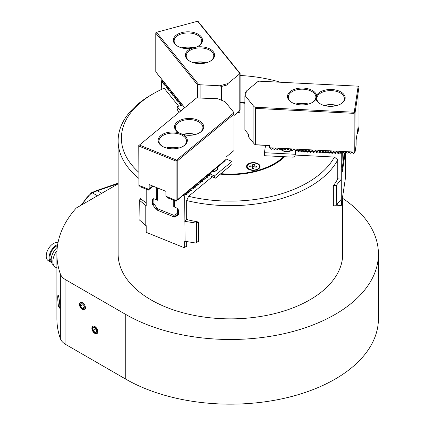 <?xml version="1.0" encoding="UTF-8"?>
<svg xmlns="http://www.w3.org/2000/svg" width="425" height="425" viewBox="0 0 425 425"><rect width="100%" height="100%" fill="white"/><g stroke="black" fill="none" stroke-linecap="round" stroke-linejoin="round"><path stroke-width="0.64" d="M118.134 183.844L76.293 208A173.528 100.183 180 0 0 56.892 254.033L56.892 318.707A173.528 100.183 180 0 0 60.339 338.587A20.416 11.788 -0 0 0 65.912 344.579L65.912 279.905A20.416 11.788 180 0 1 60.339 273.907A173.528 100.183 180 0 1 56.892 254.033M65.912 279.905L125.757 314.457A148.006 85.452 -0 0 0 287.056 332.982A148.006 85.452 -0 0 0 378.425 254.033A148.006 85.452 -0 0 0 342.699 198.358M342.699 196.111L342.699 254.033A112.285 64.823 180 0 1 333.343 279.937A112.285 64.823 180 0 1 151.024 299.875A112.285 64.823 180 0 1 118.134 254.033L118.134 140.85A112.285 64.823 -0 0 0 138.762 178.298M81.005 205.28L91.359 192.78L92.406 192.865A61.242 35.36 -60 0 1 97.463 190.767L118.134 183.632M97.453 195.782L92.406 192.865A18.376 10.609 -60 0 0 82.275 204.547M378.425 254.033L378.425 318.707A148.006 85.452 180 0 1 287.056 397.657A148.006 85.452 180 0 1 125.757 379.132L65.912 344.579M57.704 297.075L57.943 294.865C58.73 295.731 59.367 299.386 59.861 305.83L59.473 308.13C58.485 307.275 57.896 303.593 57.704 297.075M79.47 304.401A4.218 2.438 -120 0 0 81.313 308.646A4.218 2.438 -120 0 0 84.564 309.777A4.218 2.438 -120 0 0 84.564 304.906A4.218 2.438 -120 0 0 80.341 302.467A4.218 2.438 -120 0 0 79.47 304.401M91.864 328.228A4.218 2.438 -120 0 0 93.707 332.472A4.218 2.438 -120 0 0 96.958 333.604A4.218 2.438 -120 0 0 96.958 328.732A4.218 2.438 -120 0 0 92.74 326.294A4.218 2.438 -120 0 0 91.864 328.228M138.762 172.263A109.018 62.943 -0 0 1 153.329 93.681A109.018 62.943 -0 0 1 164.151 88.209L178.654 106.17M153.329 93.681L151.018 95.014A112.285 64.823 -0 0 0 118.134 140.85M145.78 225.5L139.049 219.619L139.299 200.154L145.78 205.498L145.78 225.5L146.2 225.67L146.2 232.002L146.535 232.47L184.328 247.748L184.663 247.552L184.663 241.219L195.989 243.073L196.408 242.808L196.408 223.47L195.989 223.072L197.498 221.834A112.285 64.823 -0 0 0 198.629 222.031L198.629 242.032A112.285 64.823 180 0 1 197.572 241.846M337.753 203.617L337.753 205.886A112.285 64.823 180 0 0 338.045 205.333M212.197 176.843L188.588 196.308A109.018 62.943 -0 0 0 334.422 157.048A6715.271 5462.158 8.6 0 1 337.753 159.88L337.753 178.048L337.445 179.462A112.285 64.823 180 0 1 333.811 185.13A112.285 64.823 180 0 1 333.343 185.757L333.343 205.764A112.285 64.823 -0 0 0 333.811 205.137L333.343 205.11M139.299 200.154L140.803 198.916A112.285 64.823 180 0 1 140.096 198.369L140.096 199.421M182.314 104.741L183.605 106.346M182.288 104.747L180.97 103.078L180.397 104.157L180.667 105.628M160.31 77.504L161.606 79.103M160.289 77.509L159.019 75.9M158.992 75.905L157.723 74.295M358.179 86.169L258.878 81.154L257.672 81.738L246.367 91.062L245.586 96.209L253.916 106.521L254.926 107.217L354.227 112.237L358.179 86.169L358.62 86.286L358.992 86.875L355.04 112.944L354.822 152.591L354.158 152.044L269.556 147.767L270.932 149.218L271.517 149.244L272.643 148.272L273.982 149.372L274.566 149.398L275.692 148.426L277.031 149.526L277.615 149.552L278.742 148.58L280.08 149.68L280.665 149.706L281.791 148.734L283.135 149.834L283.719 149.86L284.84 148.888L286.184 149.988L286.769 150.014L287.895 149.042L289.234 150.142L289.818 150.168L290.944 149.196L292.283 150.296L292.868 150.322L293.994 149.35L295.332 150.45L295.922 150.477L296.65 149.844L296.129 150.944L297.888 151.034L297.511 149.887L297.043 149.504L296.65 149.844M297.511 149.887L298.387 150.604L298.972 150.631L299.705 149.998L298.711 151.741L297.888 151.034M300.565 150.041L301.437 150.758L302.021 150.785L302.754 150.153L301.761 151.895L301.41 151.879L300.565 150.041L300.098 149.658L299.705 149.998M303.615 150.195L304.486 150.912L305.07 150.939L305.803 150.307L304.81 152.049L304.459 152.033L303.615 150.195L303.147 149.812L302.754 150.153M306.664 150.349L307.535 151.066L308.12 151.093L308.853 150.461L307.865 152.203L307.509 152.187L306.664 150.349L306.197 149.967L305.803 150.307M309.713 150.503L310.59 151.22L311.174 151.247L311.908 150.615L310.914 152.357L310.558 152.341L309.713 150.503L309.246 150.121L308.853 150.461M312.763 150.657L313.639 151.374L314.224 151.401L314.957 150.769L313.963 152.511L313.613 152.495L312.763 150.657L312.295 150.275L311.908 150.615M315.817 150.811L316.689 151.528L317.273 151.555L318.006 150.923L317.013 152.665L316.662 152.649L315.817 150.811L315.35 150.429L314.957 150.769M318.867 150.965L319.738 151.683L320.322 151.709L321.056 151.077L320.062 152.819L319.712 152.803L318.867 150.965L318.399 150.583L318.006 150.923M321.916 151.119L322.793 151.837L323.377 151.863L324.11 151.231L323.117 152.973L322.761 152.958L321.916 151.119L321.449 150.737L321.056 151.077M324.966 151.273L325.842 151.991L326.427 152.017L327.16 151.385L326.166 153.127L325.816 153.112L324.966 151.273L324.498 150.891L324.11 151.231M328.02 151.428L328.892 152.145L329.476 152.171L330.209 151.539L329.216 153.282L328.865 153.266L328.02 151.428L327.553 151.045L327.16 151.385M331.07 151.582L331.941 152.299L332.525 152.325L333.258 151.693L332.265 153.436L331.914 153.42L331.07 151.582L330.602 151.199L330.209 151.539M334.119 151.736L334.99 152.453L335.58 152.479L336.308 151.847L335.32 153.59L334.964 153.574L334.119 151.736L333.652 151.353L333.258 151.693M337.168 151.89L338.045 152.607L338.629 152.633L339.362 152.001L338.369 153.744L338.018 153.728L337.168 151.89L336.701 151.507L336.308 151.847M345.382 152.378L345.302 178.957L341.28 205.493L341.243 153.972L340.223 152.044L341.679 152.788L342.805 151.815L344.144 152.915L344.728 152.942L345.854 151.969L347.193 153.069L347.777 153.096L348.904 152.123L350.248 153.223L350.832 153.25L351.953 152.278L353.297 153.377L353.882 153.409L354.822 152.591M153.074 186.155L150.28 188.663L150.583 187.908L148.522 190.108L149.164 188.907L149.164 184.572L165.888 191.335L165.888 195.67L166.223 196.387L176.37 200.632L176.115 201.264L167.949 197.965L166.223 196.387M151.762 187.101L152.033 187.212M150.004 188.551L150.28 188.663M176.37 200.632L225.935 159.513L223.874 161.883L223.539 162.164L223.842 161.41L222.121 163.333L221.781 163.609L222.089 162.855L220.363 164.783L219.752 164.948M220.028 165.059L220.331 164.305L218.604 166.228L217.998 166.398M218.269 166.504L218.572 165.75L216.851 167.678L216.24 167.843M216.511 167.955L216.819 167.2L215.093 169.123L214.482 169.293M214.758 169.405L215.061 168.651L213.339 170.574L212.728 170.744M212.999 170.85L213.302 170.096L211.581 172.024L210.97 172.189M185.018 193.471L185.996 194.214L184.981 195.048L184.599 193.938L182.867 195.362M183.143 195.473L183.446 194.719L181.719 196.642L181.114 196.807M181.385 196.918L181.688 196.164L179.966 198.093L179.355 198.257M179.626 198.369L179.934 197.614L178.208 199.538L177.597 199.708M274.736 164.103A62.268 35.95 -0 0 0 284.447 156.719M220.267 174.133A63.081 36.422 -0 0 0 275.023 163.938A63.081 36.422 -0 0 0 284.707 156.735M334.422 157.048L295.056 155.056M188.588 196.308A6715.271 3144.931 112 0 0 186.671 200.558A112.285 64.823 -0 0 0 333.343 166.759A112.285 64.823 -0 0 0 337.753 159.88M240.114 102.197A63.081 36.422 180 0 1 244.896 102.738M240.114 75.496A109.018 62.943 180 0 1 280.357 82.238M186.049 246.41A112.285 64.823 -0 0 0 186.671 246.564L186.671 245.894L184.663 247.552M146.2 189.173L146.2 205.663L145.78 205.498M185.077 241.384L184.663 196.127L182.84 195.394M178.229 214.997L178.096 215.103A1.227 0.818 50.5 0 0 178.165 215.055A1.227 0.818 50.5 0 0 178.388 214.513L178.388 210.343A2.04 1.365 50.5 0 0 176.72 208L175.127 207.357L174.542 206.508L174.542 200.632M178.096 215.103L174.919 216.984A1.227 0.818 50.5 0 1 174.213 216.989L156.65 209.892A1.227 0.818 -129.5 0 1 155.938 209.307L152.761 204.861A1.227 0.818 -129.5 0 1 152.469 204.037L152.469 199.867A2.04 1.365 -129.5 0 1 152.841 198.969A2.04 1.365 -129.5 0 1 154.142 198.873L155.731 199.516L156.315 199.139L156.315 187.468M139.049 200.281L140.755 198.879M146.2 202.73A112.285 64.823 180 0 1 140.803 198.916M208.877 175.408L207.814 176.221L208.877 175.408L209.174 175.876L209.621 174.797L210.635 173.963L211.007 174.404L211.007 177.655L212.059 176.784L215.406 178.139L214.471 177.576L214.471 175.907L211.007 174.51M207.124 176.858L206.061 177.671L207.124 176.858L207.416 177.321L207.867 176.242M205.365 178.303L204.303 179.122L205.365 178.303L205.663 178.771L206.109 177.692M203.612 179.754L202.544 180.567L203.612 179.754L203.904 180.221L204.356 179.143M201.854 181.204L200.791 182.017L201.854 181.204L202.151 181.666L202.597 180.588M200.095 182.649L199.033 183.462L200.095 182.649L200.393 183.117L200.839 182.038M198.342 184.099L197.274 184.912L198.342 184.099L198.634 184.567L199.086 183.483M196.584 185.544L195.521 186.363L196.584 185.544L196.881 186.012L197.327 184.933M194.825 186.995L193.763 187.808L194.825 186.995L195.123 187.462L195.569 186.384M193.072 188.445L192.01 189.258L193.072 188.445L193.364 188.907L193.816 187.829M191.314 189.89L190.251 190.708L191.314 189.89L191.611 190.357L192.058 189.279M189.561 191.34L188.493 192.153L189.561 191.34L189.853 191.808L190.304 190.724M207.814 176.221L207.432 175.111L208.038 174.441L208.829 175.387M206.061 177.671L205.679 176.561L206.279 175.892L207.071 176.837M204.303 179.122L203.92 178.011L204.521 177.337L205.317 178.282M202.544 180.567L202.167 179.456L202.768 178.787L203.559 179.732M200.791 182.017L200.409 180.907L201.009 180.232L201.801 181.183M199.033 183.462L198.65 182.352L199.251 181.682L200.048 182.628M197.274 184.912L196.897 183.802L197.498 183.133L198.289 184.078M195.521 186.363L195.139 185.252L195.739 184.577L196.536 185.528M193.763 187.808L193.38 186.697L193.986 186.028L194.778 186.973M192.01 189.258L191.627 188.148L192.227 187.473L193.019 188.424M190.251 190.708L189.869 189.593L190.469 188.923L191.266 189.869M188.493 192.153L188.116 191.043L188.716 190.373L189.508 191.319M186.74 193.603L186.357 192.493L186.958 191.818L187.749 192.769L186.788 193.625L187.802 192.785L188.1 193.253L188.546 192.174M209.573 174.776L209.19 173.666L209.791 172.991L210.582 173.942L209.621 174.797M196.408 242.808L198.629 240.98M186.671 241.634L186.671 245.894M186.671 200.558L186.671 218.726L187.632 219.789A112.285 64.823 -0 0 0 197.498 221.834M184.663 196.127L185.034 195.07L186.044 194.236L186.341 194.703L186.788 193.625M187.101 219.204L184.663 221.212M195.989 223.072L185.077 221.383M211.007 176.359L212.059 176.784M342.205 171.716L341.913 166.324L342.322 152.235M295.667 150.466L295.481 154.913L295.078 154.891M344.648 152.942L344.223 159.391L342.353 171.721M341.243 153.972L341.424 152.777M341.201 199.357L336.239 205.163L336.425 185.263L333.811 185.13M336.425 185.263L341.201 179.355M337.572 178.872L341.243 179.058M335.787 152.947L337.546 153.037M337.551 153L335.793 152.91M332.738 152.793L334.496 152.883M334.502 152.846L332.743 152.756M329.688 152.639L331.447 152.729M331.452 152.692L329.694 152.602M326.634 152.485L328.392 152.575M328.397 152.538L326.639 152.447M323.584 152.331L325.343 152.421M325.348 152.384L323.59 152.293M320.535 152.177L322.293 152.267M322.299 152.23L320.54 152.139M317.486 152.023L319.244 152.113M319.249 152.076L317.491 151.985M314.431 151.868L316.195 151.959M316.2 151.922L314.436 151.831M311.382 151.714L313.14 151.805M313.145 151.768L311.387 151.677M308.332 151.56L310.091 151.651M310.096 151.613L308.337 151.523M305.283 151.406L307.041 151.497M307.047 151.459L305.288 151.369M302.228 151.252L303.992 151.343M303.997 151.305L302.239 151.215M338.837 153.101L340.595 153.191M340.6 153.154L338.842 153.064M299.179 151.098L300.937 151.188M300.942 151.151L299.184 151.061M297.893 150.997L296.135 150.907M296.129 150.944L295.481 151.661M341.243 205.397L337.753 205.222M341.28 205.493L337.753 205.317M336.239 185.826L333.402 185.683M180.397 104.157L179.648 103.233L179.43 103.673L179.573 103.397M161.256 89.532L161.532 80.798L162.605 82.843L162.823 82.402L163.572 83.327L163.896 84.448L164.119 84.007L165.192 86.047L165.41 85.606L166.159 86.53L166.488 87.651L166.706 87.21L167.455 88.134L167.779 89.255L168.002 88.814L169.076 90.854L169.293 90.413L170.042 91.338L170.367 92.459L170.59 92.018L171.663 94.058L171.886 93.617L172.63 94.541L172.959 95.662L173.177 95.221L173.926 96.146L174.25 97.267L174.473 96.826L175.546 98.866L175.764 98.425L176.513 99.349L176.837 100.47L177.06 100.029L178.133 102.074L178.357 101.628L179.1 102.552L179.302 103.466M182.352 104.794L180.667 105.246M178.357 101.628L179.308 101.022L179.1 100.741L180.588 102.637L179.648 103.233M179.674 101.474L179.1 102.552M178.41 101.618L179.159 102.542M177.06 100.029L178.017 99.418L177.809 99.142L179.292 101.033M178.378 99.87L177.804 100.953M177.119 100.013L177.863 100.938M175.764 98.425L176.72 97.819L176.513 97.537L178.001 99.434M177.087 98.271L176.513 99.349M175.822 98.409L176.566 99.333M174.473 96.826L175.429 96.215L175.217 95.938L176.704 97.83M175.791 96.666L175.217 97.75M174.526 96.81L175.275 97.734M173.177 95.221L174.133 94.616L173.926 94.334L175.408 96.225M174.5 95.067L173.926 96.146M173.235 95.205L173.979 96.13M171.886 93.617L172.837 93.011L172.63 92.73L174.117 94.626M173.203 93.463L172.63 94.541M171.939 93.606L172.688 94.525M170.59 92.018L171.546 91.407L171.339 91.131L172.821 93.022M171.907 91.858L171.333 92.942M170.648 92.002L171.392 92.926M169.293 90.413L170.25 89.808L170.042 89.526L171.53 91.418M170.616 90.259L170.042 91.338M169.352 90.397L170.096 91.322M168.002 88.814L168.959 88.203L168.746 87.927L170.255 89.802M169.32 88.655L168.746 89.733M168.056 88.798L168.805 89.723M166.706 87.21L167.663 86.599L167.455 86.323L168.938 88.214M168.029 87.051L167.455 88.134M166.765 87.194L167.508 88.118M165.41 85.606L166.366 85L166.159 84.718L167.647 86.615M166.733 85.452L166.159 86.53M165.468 85.59L166.218 86.514M164.119 84.007L165.075 83.396L164.863 83.119L166.377 84.995M165.437 83.847L164.863 84.931M164.178 83.991L164.921 84.915M162.823 82.402L163.779 81.797L163.572 81.515L165.054 83.406M164.146 82.248L163.572 83.327M162.881 82.386L163.625 83.311M179.706 103.217L180.45 104.141M162.849 80.644L162.334 81.712L161.585 80.787L162.488 80.192L162.276 79.911L163.763 81.807M180.97 103.078L180.609 102.622M184.115 108.062A6.125 3.538 180 0 1 184.461 107.435M254.926 107.217L255.669 108.396L354.158 113.369L354.599 112.822L354.227 112.237M355.04 152.198L356.092 145.27L356.129 140.117L357.908 128.377L357.94 133.057L358.992 126.129L358.992 86.875M255.669 108.396L255.669 144.734L255.202 144.835L253.916 143.528L248.381 136.675L248.381 134.178L244.896 129.859L244.896 96.023L245.427 92.496L246.367 91.062M340.223 152.044L339.756 151.661L339.362 152.001M316.598 95.476A14.599 8.426 -0 0 0 295.736 88.889A14.599 8.426 -0 0 0 291.784 102.43A14.599 8.426 -0 0 0 300.831 104.863A14.599 8.426 -0 0 0 312.428 102.43A14.599 8.426 -0 0 0 316.083 98.897A14.599 8.426 -0 0 0 320.259 103.865A14.599 8.426 -0 0 0 329.306 106.303A14.599 8.426 -0 0 0 340.898 103.865A14.599 8.426 -0 0 0 338.072 90.674A14.599 8.426 -0 0 0 316.598 95.476L316.083 98.897M269.556 145.584L255.202 144.835M269.556 147.767L269.556 145.435L255.669 144.734M245.586 96.209L244.896 96.023M253.916 143.528L253.916 106.521M354.599 112.822L355.04 112.944M354.158 152.044L354.158 113.369M312.131 102.595A13.781 7.958 -0 0 0 315.887 97.134A13.781 7.958 -0 0 0 302.106 89.181A13.781 7.958 -0 0 0 288.325 97.134A13.781 7.958 -0 0 0 292.081 102.595M340.6 104.035A13.781 7.958 -0 0 0 344.356 98.573A13.781 7.958 -0 0 0 330.576 90.621A13.781 7.958 -0 0 0 316.8 98.573A13.781 7.958 -0 0 0 320.551 104.035M357.085 133.801L357.94 133.057M357.255 132.68L357.908 132.712M200.127 97.862L200.127 84.777L219.762 85.77L227.874 83.587L239.179 74.263L239.721 73.408L197.593 21.25L156.517 32.311L198.645 84.463L197.561 84.904L155.778 33.177L155.975 32.528L156.517 32.311M239.721 73.408L240.114 73.445L198.332 21.718L197.593 21.25M226.939 103.96L226.939 85.021L221.388 86.519L221.388 100.204M200.127 84.777L198.645 84.463M191.271 48.439A14.599 8.426 -0 0 0 189.683 61.152A14.599 8.426 -0 0 0 210.327 61.152A14.599 8.426 -0 0 0 213.233 51.632A14.599 8.426 -0 0 0 196.663 46.989A14.599 8.426 -0 0 0 198.247 46.197A14.599 8.426 -0 0 0 201.153 36.678A14.599 8.426 -0 0 0 179.552 33.336A14.599 8.426 -0 0 0 177.602 46.197A14.599 8.426 -0 0 0 191.271 48.439L196.663 46.989M227.874 83.587L226.939 85.021M233.931 115.595L239.179 111.27L239.179 74.263M240.114 73.445L240.114 109.788L239.179 111.27M219.762 85.77L221.388 86.519M210.03 61.317A13.781 7.958 -0 0 0 213.786 55.861A13.781 7.958 -0 0 0 212.495 52.498A13.781 7.958 -0 0 0 197.025 48.094A13.781 7.958 -0 0 0 186.224 55.861A13.781 7.958 -0 0 0 189.98 61.317M197.949 46.362A13.781 7.958 -0 0 0 201.705 40.906A13.781 7.958 -0 0 0 200.414 37.543A13.781 7.958 -0 0 0 184.944 33.139A13.781 7.958 -0 0 0 174.144 40.906A13.781 7.958 -0 0 0 177.9 46.362M184.663 107.61L155.778 71.846L155.778 33.177M197.561 84.904L197.561 97.819M157.702 74.306L155.778 71.846M161.58 79.114L162.467 80.203M183.584 106.351L184.647 107.621M336.892 105.506A13.271 7.661 -0 0 0 331.734 104.608A13.271 7.661 -0 0 0 324.264 105.506M336.202 105.687A11.146 6.439 -0 0 0 331.548 104.832A11.146 6.439 -0 0 0 324.955 105.687M194.331 47.866A13.271 7.661 -0 0 0 181.608 47.834M193.646 48.052A11.146 6.439 -0 0 0 182.304 48.014M307.727 104.247A11.146 6.439 -0 0 0 303.078 103.392A11.146 6.439 -0 0 0 296.485 104.247M308.422 104.067A13.271 7.661 -0 0 0 303.264 103.174A13.271 7.661 -0 0 0 295.789 104.067M205.626 62.969A11.146 6.439 -0 0 0 194.384 62.969M206.322 62.794A13.271 7.661 -0 0 0 193.688 62.794M341.913 170.106L343.66 158.552L344.022 152.814M291.874 149.961A6.125 3.538 180 0 1 286.168 151.438A6.125 3.538 180 0 1 281.191 149.255M287.316 149.542L287.204 150.036L286.785 150.004M285.664 149.563L285.584 149.908L286.142 149.951M265.529 145.377L264.419 152.708L264.419 155.709L293.298 157.17L294.923 155.917L295.497 150.455M294.923 155.917L295.481 152.224M264.419 152.708L294.923 154.248M280.989 149.43A6.428 3.713 -0 0 0 286.307 151.624A6.428 3.713 -0 0 0 292.065 150.115M237.171 112.922L239.95 112.173L239.95 110.314M179.132 112.168L177.746 110.452L177.055 108.269L177.055 106.601L182.601 105.108M180.588 110.973L177.055 106.601M183.712 108.396A6.428 3.713 180 0 1 184.291 107.217M183.977 108.173A6.428 3.713 180 0 1 184.243 107.78M253.815 162.972A6.125 3.538 180 0 1 259.404 166.494A6.125 3.538 180 0 1 253.279 170.032A6.125 3.538 180 0 1 247.159 166.494A6.125 3.538 180 0 1 253.815 162.972M259.404 166.494L259.404 166.993A6.125 3.538 180 0 1 257.816 169.368M248.742 169.368A6.125 3.538 180 0 1 247.159 166.993L247.159 166.494M250.346 166.818L249.794 165.846L249.65 166.786L252.397 166.924L252.158 168.507L253.783 168.587L254.023 167.004L256.769 167.142L256.913 166.202L256.36 167.121M254.166 167.009L254.166 166.063L256.913 166.202M252.54 168.528L252.54 165.984L249.794 165.846M252.567 168.528L252.779 164.395L254.405 164.48L254.166 166.063M252.779 164.395L252.54 165.984M252.397 168.518L252.397 166.924M185.295 193.683L186.357 192.493M187.048 192.233L188.116 191.043M188.806 190.782L189.869 189.593M190.559 189.337L191.627 188.148M192.318 187.887L193.38 186.697M194.076 186.442L195.139 185.252M195.829 184.992L196.897 183.802M197.588 183.542L198.65 182.352M199.341 182.097L200.409 180.907M201.099 180.646L202.167 179.456M202.858 179.201L203.92 178.011M204.611 177.751L205.679 176.561M206.369 176.301L207.432 175.111M208.128 174.856L209.19 173.666M215.406 178.139L232.034 164.427L232.034 161.426L225.935 158.961M232.034 161.426L214.471 175.907M217.361 167.105A6.428 3.713 180 0 1 217.69 168.279A6.428 3.713 180 0 1 216.527 170.409A6.428 3.713 180 0 1 211.613 171.987M214.471 177.576L211.007 176.178M217.17 167.317A6.428 3.713 180 0 1 217.674 168.534M153.834 199.102L153.935 203.766L153.834 199.102L154.121 198.868M154.243 198.916L153.935 199.097M174 215.379L157.447 208.686L174 215.379L178.08 212.904L178.08 209.254M153.935 203.766L157.447 208.686M177.315 208.351L177.512 213.297M173.751 200.308L173.751 206.773L175.105 207.326M157.696 188.025L157.696 200.287L155.757 199.5M156.342 199.118L157.595 199.623L157.696 200.287M157.595 199.623L157.595 187.983M174.542 206.476L174.319 200.536M173.751 206.773L174.542 206.199M195.458 134.481A13.271 7.661 -0 0 0 182.787 134.491M194.762 134.656A11.146 6.439 -0 0 0 183.52 134.656M179.063 147.996A13.271 7.661 -0 0 0 166.43 147.996M178.373 148.176A11.146 6.439 -0 0 0 167.126 148.176M233.729 112.928L233.458 112.03L225.128 101.718L217.791 98.749L196.605 97.92L139.432 145.058L176.556 160.066L233.729 112.928L233.931 114.251L177.225 161.006L176.657 160.73L176.088 161.123L176.088 200.377M196.605 97.92L139.432 145.058M176.088 161.123L138.964 146.11L138.911 185.491L140.356 186.809L148.522 190.108M152.692 186.001L149.164 188.907M138.911 185.491L138.762 145.456M138.964 185.369L148.824 189.353M183.382 134.624A14.599 8.426 -0 0 0 199.463 132.839A14.599 8.426 -0 0 0 198.523 120.424A14.599 8.426 -0 0 0 177.183 122.049A14.599 8.426 -0 0 0 178.511 132.653A14.599 8.426 -0 0 0 160.793 135.564A14.599 8.426 -0 0 0 162.424 146.359A14.599 8.426 -0 0 0 183.069 146.359A14.599 8.426 -0 0 0 183.382 134.624L178.883 132.876M138.863 145.451L138.964 146.11M176.657 160.73L176.556 160.066M199.166 133.009A13.781 7.958 -0 0 0 202.922 127.548A13.781 7.958 -0 0 0 193.285 119.962A13.781 7.958 -0 0 0 177.852 122.984A13.781 7.958 -0 0 0 175.36 127.548A13.781 7.958 -0 0 0 179.164 133.036M182.771 146.524A13.781 7.958 -0 0 0 186.527 141.063A13.781 7.958 -0 0 0 176.89 133.477A13.781 7.958 -0 0 0 161.463 136.499A13.781 7.958 -0 0 0 158.966 141.063A13.781 7.958 -0 0 0 162.722 146.524M177.225 199.676L177.225 161.006M225.935 159.513L225.935 157.181L233.931 150.588L233.931 114.251M223.539 162.164L223.268 162.053M177.873 199.814L178.176 199.059L176.115 201.264M184.599 193.938L185.098 193.529M209.881 173.405L211.549 171.546L211.246 172.3M221.781 163.609L221.51 163.498M217.159 167.333A6.125 3.538 180 0 1 217.382 168.279A6.125 3.538 180 0 1 211.778 171.806M217.382 168.279L217.382 168.783A6.125 3.538 180 0 1 217.117 169.814M220.851 173.65A62.162 35.891 -0 0 0 283.688 156.682M240.114 102.733A62.162 35.891 180 0 1 244.896 103.28M252.694 170.367A6.736 3.889 -0 0 0 258.044 169.246A6.736 3.889 -0 0 0 258.044 163.742A6.736 3.889 -0 0 0 248.519 163.742A6.736 3.889 -0 0 0 248.519 169.246A6.736 3.889 -0 0 0 252.694 170.367M51.632 262.576A10.205 5.892 -60 0 1 51.223 262.374L48.333 260.706A10.205 5.892 -60 0 1 46.575 253.252A10.205 5.892 -60 0 1 52.318 244.279A10.205 5.892 -60 0 1 57.991 242.771M51.223 262.374A10.205 5.892 -60 0 1 49.459 254.915A10.205 5.892 -60 0 1 55.202 245.947A10.205 5.892 -60 0 1 57.667 244.572M51.255 260.881A8.983 5.185 -60 0 1 55.34 246.861A8.983 5.185 -60 0 1 57.497 245.65M53.529 265.003A11.332 6.54 -60 0 1 51.494 257.168A11.332 6.54 -60 0 1 57.279 247.339M56.892 268.005L55.399 267.144A12.251 7.071 -60 0 1 56.992 250.628M84.729 309.666A4.218 2.438 60 0 1 81.547 308.327A4.218 2.438 60 0 1 79.815 304.199A4.218 2.438 60 0 1 80.522 302.382M83.146 304.539L80.559 306.032L80.755 303.753L82.647 303.843L84.347 306.212L84.15 308.497L82.259 308.407L80.559 306.032M84.256 307.254L82.259 308.407M80.288 306.021A3.368 1.944 60 0 1 80.07 304.746L80.288 306.021M97.128 333.492A4.218 2.438 60 0 1 93.941 332.153A4.218 2.438 60 0 1 92.214 328.026A4.218 2.438 60 0 1 92.921 326.209M92.926 327.914L94.584 327.409L96.507 329.444L96.772 331.983L95.12 332.493L93.192 330.453L92.926 327.914M93.192 330.453L95.954 328.86M96.73 331.558L95.12 332.493M94.547 327.048A3.368 1.944 60 0 1 97.224 331.086A3.368 1.944 60 0 1 94.95 332.759A3.368 1.944 60 0 1 92.469 328.573A3.368 1.944 60 0 1 94.547 327.048M196.408 223.47L198.241 221.962M336.425 205.264L333.811 205.137M336.239 205.163L333.343 205.015M178.08 212.904L178.388 212.649M157.595 198.087L156.315 199.139M118.134 183.17L96.512 190.634A2.04 1.387 71 0 1 97.463 190.767L101.803 193.274M60.339 273.907L60.339 338.587M125.757 314.457L125.757 379.132M153.797 198.773L152.469 199.867M153.834 202.911L152.469 204.037M341.068 153.882L341.233 152.766M338.369 153.744L338.539 152.633M338.018 153.728L338.183 152.612M335.32 153.59L335.484 152.479M334.964 153.574L335.134 152.458M332.265 153.436L332.435 152.325M331.914 153.42L332.084 152.304M329.216 153.282L329.386 152.171M328.865 153.266L329.035 152.15M326.166 153.127L326.336 152.017M325.816 153.112L325.98 151.996M323.117 152.973L323.282 151.863M322.761 152.958L322.931 151.842M320.062 152.819L320.232 151.709M319.712 152.803L319.882 151.688M317.013 152.665L317.183 151.555M316.662 152.649L316.832 151.534M313.963 152.511L314.133 151.401M313.613 152.495L313.777 151.38M310.914 152.357L311.084 151.247M310.558 152.341L310.728 151.226M307.865 152.203L308.029 151.093M307.509 152.187L307.679 151.072M304.81 152.049L304.98 150.939M304.459 152.033L304.629 150.917M301.761 151.895L301.931 150.785M301.41 151.879L301.58 150.763M298.711 151.741L298.881 150.631M298.361 151.725L298.525 150.609M295.662 151.587L295.827 150.477M344 153.175L344.638 153.207M343.66 158.567L344.298 158.599M343.538 159.354L344.223 159.391M180.593 105.071L182.197 104.64M178.006 101.867L178.277 101.793M176.71 100.263L176.981 100.188M175.419 98.658L175.69 98.589M174.123 97.059L174.393 96.985M172.826 95.455L173.102 95.381M171.535 93.856L171.806 93.782M170.239 92.252L170.51 92.177M168.948 90.647L169.219 90.578M167.652 89.048L167.923 88.974M166.356 87.444L166.632 87.369M165.065 85.845L165.336 85.77M163.768 84.24L164.039 84.166M162.477 82.636L162.748 82.567M252.7 166.457L254.166 166.531M184.763 195.962L183.276 195.362M186.517 194.512L186.113 194.347M188.275 193.067L187.871 192.902M190.033 191.617L189.63 191.452M191.787 190.166L191.383 190.007M193.545 188.721L193.141 188.557M195.303 187.271L194.894 187.106M197.057 185.821L196.653 185.661M198.815 184.376L198.411 184.211M200.568 182.925L200.164 182.761M202.327 181.48L201.923 181.316M204.085 180.03L203.681 179.865M205.838 178.58L205.434 178.42M207.597 177.135L207.193 176.97M209.355 175.684L208.946 175.52M153.993 203.846L152.761 204.861M157.165 208.298L155.938 209.307M157.861 208.887L156.65 209.892M178.388 213.547L174.213 216.989M178.388 214.126L174.919 216.984M96.512 190.634L91.418 192.748"/></g></svg>
